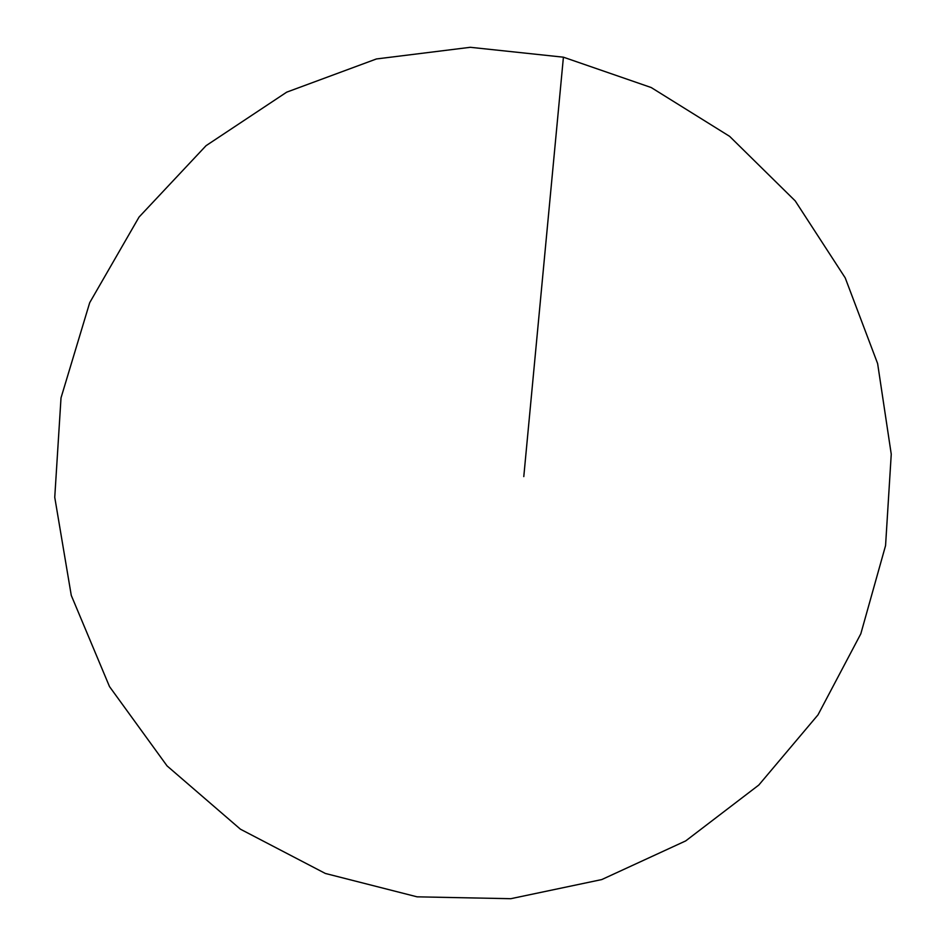 <?xml version="1.0" encoding="UTF-8"?>
<svg xmlns="http://www.w3.org/2000/svg" width="946" height="946" viewBox="0 0 946 946"><rect width="100%" height="100%" fill="white"/><g stroke="black" fill="none" stroke-linecap="round" stroke-linejoin="round"><path stroke-width="1.42" d="M885.562 545.606L891.25 454.186L877.628 363.595L845.204 277.852L795.208 200.883L729.626 136.354L651.215 87.54L563.414 57.186L470.292 47.3L376.425 58.959L286.709 92.152L206.051 145.684L139.05 217.072L89.704 302.673L61.017 397.864L54.75 497.312L71.269 595.389L109.499 686.583L167.052 765.893L240.426 829.193L325.341 873.454L417.091 896.832L510.793 898.7L601.762 879.567L685.696 840.911L758.81 785.038L817.994 714.869L860.813 633.808L885.562 545.606M523.788 476.595L563.414 57.186"/></g></svg>
